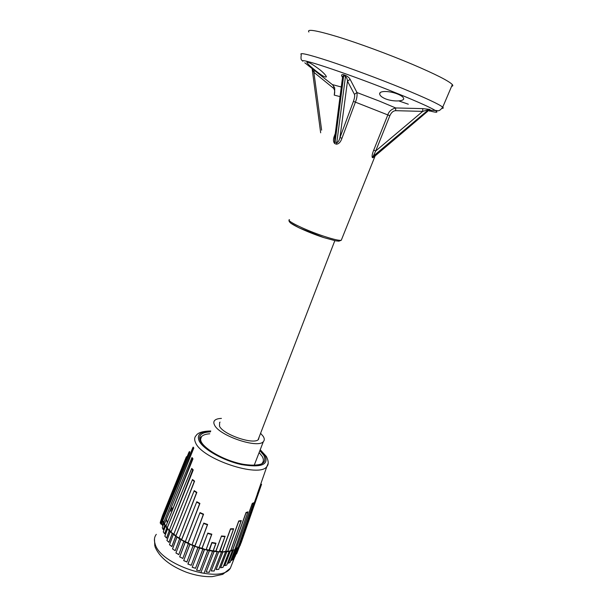 <?xml version="1.0" encoding="UTF-8"?>
<svg xmlns="http://www.w3.org/2000/svg" width="607" height="607" viewBox="0 0 607 607"><rect width="100%" height="100%" fill="white"/><g stroke="black" fill="none" stroke-linecap="round" stroke-linejoin="round"><path stroke-width="0.91" d="M308.902 32.027C306.527 28.726 316.057 30.289 337.492 36.731C358.456 43.196 388.427 54.22 412.206 64.259C435.614 74.244 448.99 81.027 452.344 84.601C453.148 85.564 452.905 86.126 451.631 86.285M313.007 68.515C309.509 65.609 307.468 63.598 306.884 62.468C307.848 61.451 312.408 64.061 320.564 70.306C324.017 73.265 325.967 75.427 326.399 76.793C325.344 77.871 320.883 75.116 313.007 68.515M342.5 77.392L341.991 76.436C341.119 74.919 341.665 74.358 343.623 74.737L345.421 75.374C347.849 76.55 349.412 77.871 350.125 79.342L356.992 92.545C357.311 95.61 356.787 98.804 355.414 102.12L341.953 138.267C340.656 142.061 338.789 144.034 336.339 144.178L334.723 143.548C333.106 141.841 333.053 139.132 334.571 135.429L335.269 133.548M385.475 98.85C381.795 97.257 379.868 95.633 379.686 93.964C379.072 90.534 389.74 90.777 397.79 94.138C401.439 95.663 403.405 97.12 403.67 98.493C404.323 101.377 393.427 101.999 385.475 98.85M428.709 110.444L428.36 109.859L373.222 156.219L375.718 150.976L422.715 111.385L395.658 110.679C393.23 110.823 391.287 112.5 389.838 115.717L375.718 150.976L373.707 150.179L387.827 114.875C388.806 111.46 391.424 109.154 395.681 107.955L422.783 108.623L429.566 109.366L430.135 109.685L429.27 110.011M429.566 109.366L422.715 111.385L422.783 108.623M334.723 143.548L334.707 137.857L342.454 77.984L342.796 76.277L343.683 75.776L335.079 142L336.786 142.66L345.489 76.421L343.683 75.776L343.623 74.737M429.149 110.019L430.113 109.806L428.959 110.224L372.956 157.752L372.326 157.539C371.765 156.303 372.228 153.844 373.707 150.179M429.802 110.269L429.445 111.164M354.435 94.313L347.485 81.163L339.966 137.577L353.426 101.377C354.609 98 354.951 95.64 354.435 94.313L356.992 92.545L379.474 101.141L395.681 107.955L395.658 110.679M332.659 84.919L334.123 87.029C334.852 86.884 334.905 89.495 334.282 94.859C335.102 91.763 334.745 89.472 333.19 87.992L313.872 72.294L321.627 130.164M372.326 157.539L373.222 156.219L373.889 156.447L428.937 110.178L430.135 109.685M333.19 87.992L333.812 86.414M320.671 132.819L312.112 68.591L313.872 72.294L314.509 70.488M345.421 75.374L345.489 76.421C346.749 77.704 347.416 79.282 347.485 81.163L350.125 79.342M341.991 76.436L342.576 76.952M341.953 138.267L339.966 137.577C339.161 140.665 338.099 142.364 336.786 142.66L336.339 144.178M335.003 135.604L334.571 135.429M373.973 156.447L372.956 157.752M220.053 422.093L219.613 422.464L219.522 426.22C223.323 434.749 254.265 445.174 258.506 439.407L259.174 436.949M193.238 447.162L193.823 448.004L163.799 522.323L193.603 448.08L193.269 447.109M163.928 522.612L164.527 523.795L189.483 463.558M191.85 457.86L192.465 458.831L191.789 457.944M191.987 457.534L192.973 458.824L165.984 526.14L192.465 458.831M167.221 527.794L166.06 526.208L167.236 527.733L191.729 468.429L192.685 469.917L191.63 468.885M191.729 468.429L193.246 469.909L169.376 530.139L192.685 469.917M171.053 531.846L169.474 530.207L171.068 531.747L192.502 479.515L171.121 531.815L171.128 532.324L173.837 534.13L194.354 481.207L192.502 479.765M192.502 479.515L194.574 481.131L173.837 534.13M176.607 536.823L175.772 536.224L171.895 546.588L169.474 544.707L171.857 546.467L175.696 536.186L173.382 534.41L173.951 534.19L175.924 535.693L194.232 490.661L175.992 535.761L176.076 536.284L179.232 537.977L196.63 492.429L194.263 490.904M194.232 490.661L196.85 492.353L179.232 537.977M178.928 538.083L181.637 539.433L196.797 501.739L181.728 539.509L181.888 540.033L185.385 541.543L199.695 503.499L196.85 501.966M196.797 501.739L199.908 503.415L185.385 541.543M185.105 541.664L188.033 542.855L200.044 512.596L188.14 542.924L191.539 544.874L192.085 544.699L203.368 514.266L200.113 512.809M200.044 512.596L203.573 514.167L192.085 544.699M191.85 544.828L194.885 545.822L203.777 523.082L195.006 545.883L195.279 546.383L199.119 547.355L207.435 524.569L203.861 523.287M203.777 523.082L207.624 524.471L199.119 547.355M198.929 547.476L201.972 548.235L207.806 533.075L202.101 548.288L205.735 549.661L206.228 549.396L211.668 534.289L207.898 533.265M207.806 533.075L211.843 534.183L206.228 549.396M206.092 549.51L209.043 550.018L211.904 542.461L215.986 543.197L213.285 550.777L215.857 551.11L221.502 535.973L215.986 551.141L219.355 551.786L225.015 536.436L221.593 536.133M225.015 536.436L219.825 551.422L222.185 551.475L230.523 528.796L233.649 528.743L225.751 551.346L227.822 551.118L238.756 520.958L241.29 520.571L230.88 550.549L232.595 550.063L246.032 512.513L247.944 511.853L246.457 512.809L247.808 512.338M253.468 502.786L252.292 503.658L236.366 548.356L252.224 503.522L253.46 502.816M257.307 494.189L257.937 493.104L258.028 493.559L257.307 494.189L239.097 546.027L257.952 493.051M221.426 418.413C218.194 418.519 215.955 419.187 214.711 420.416C213.588 421.592 213.535 423.14 214.552 425.067C219.165 435.727 258.127 448.877 263.362 441.615C264.629 440.28 264.584 438.527 263.218 436.357L260.585 433.292M167.039 522.134L166.417 519.213M213.087 550.868L206.281 549.54M171.121 531.815L168.89 530.169L167.266 527.802L191.645 468.794M166.068 526.406L164.52 523.894L191.744 458.073M164.535 523.856L162.759 520.525M189.02 452.094L162.244 517.149L162.395 518.613L189.566 452.64L189.088 451.934L189.346 452.564M186.311 456.942L162.653 515.328L186.486 457.306M172.206 507.869L171.068 507.96M240.88 543.25L241.207 542.612M239.097 546.027L240.167 545.291M236.449 548.333L238.058 547.537M246.457 512.809L246.108 512.657L232.693 550.056L234.757 549.767L235.008 549.13M239.234 521.307L238.839 521.11L227.936 551.126L228.27 551.452L230.819 550.587L241.184 520.753L239.234 521.307L241.032 521.026M231.055 529.19L230.614 528.947L222.306 551.497L222.663 551.862L225.675 551.368L233.52 528.894L231.055 529.19L233.27 529.152M187.168 456.305L162.896 515.32M189.627 451.502L189.725 452.572L162.714 518.613M213.178 550.777L215.834 543.318L211.995 542.62L209.339 550.374M186.751 456.593L187.153 456.343M261.291 484.386L257.952 493.392M257.543 494.265L258.028 493.559M252.58 503.772L253.491 503.157M222.063 536.429L224.658 536.656M175.893 535.814L173.959 534.395L175.992 535.761M181.607 539.57L179.346 538.219L181.728 539.509M187.988 542.992L185.484 541.77L188.14 542.924M195.097 546.163L192.169 544.911L195.006 545.883M232.693 550.056L230.781 550.67M202.237 548.599L199.172 547.537L202.101 548.288M227.936 551.126L225.675 551.368M206.221 549.525L209.172 550.056M213.08 550.875L215.986 551.141M219.734 551.437L222.063 551.619L219.772 551.52M163.283 531.914L164.641 533.834L163.283 531.914M162.281 527.726L163.86 523.371L162.281 527.726L163.245 529.615L162.691 528.636M162.706 521.292L161.841 523.651L162.152 524.789M160.923 523.272L161.007 523.932M162.274 516.853L160.362 523.181M200.955 572.704L204.073 573.228L212.541 551.202L209.423 550.648L200.841 572.758L209.339 550.625L207.829 550.306L199.9 570.982L207.746 550.299L204.551 549.525L196.66 570.148L199.847 570.899M206.251 571.976L209.248 572.272L217.154 551.771L214.165 551.437L206.137 572.037L214.081 551.422L212.625 551.209L204.073 573.228M211.35 570.906L214.165 570.967L221.517 551.991L218.702 551.884L211.236 570.967L218.611 551.892M216.168 569.48L218.77 569.313L225.546 551.854L222.951 551.983L216.062 569.548L222.875 551.975L221.578 551.983L214.165 570.967M229.196 551.49L223.012 567.378L220.546 567.788L222.997 567.325L229.15 551.49M233.08 550.337L232.443 550.557L226.79 565.056L224.628 565.694L226.783 565.011L232.405 550.579L230.44 551.141M229.074 562.932L230.091 562.386L235.137 549.456L234.522 549.988M231.882 560.253L232.876 559.479M234.241 557.347L235.159 556.376M239.272 546.217L236.077 554.32L236.905 553.159M162.646 515.297L160.202 522.581M192.313 567.257L195.53 568.22L202.844 549.062L199.62 548.083L192.199 567.302L199.536 548.053L198.011 547.537L191.235 565.322L197.92 547.514L194.726 546.346L187.995 564.062L191.182 565.223M183.792 560.587L186.895 561.923L193.056 545.685L189.938 544.35L183.686 560.625L189.862 544.304L188.405 543.629L182.798 558.47L188.322 543.599L185.332 542.112L179.771 556.869L182.745 558.364M176.015 552.947L178.807 554.57L183.8 541.292L181 539.684L175.924 552.977L180.932 539.638L179.649 538.849L175.203 550.708L179.573 538.811L177.077 537.195M175.203 550.708L172.502 548.903L175.15 550.587M172.289 533.561L169.004 542.37L166.895 540.45L168.966 542.248L172.221 533.507M166.895 540.45L170.188 531.603L169.307 530.738L166.568 538.106L164.808 536.178L166.538 537.984L169.247 530.693L167.752 529.243M237.109 548.493L235.956 549.001L231.707 560.329M230.091 562.431L235.167 549.426L229.916 562.522M220.546 567.788L226.783 551.733L225.607 551.846L218.77 569.313M217.23 551.771L209.248 572.272M199.9 570.982L196.66 570.148M203.853 549.335L202.935 549.077L195.53 568.22M191.235 565.322L187.995 564.062M187.889 564.1L194.642 546.308L193.14 545.716L186.895 561.923M182.798 558.47L179.771 556.869M179.672 556.9L185.264 542.066L183.883 541.33L178.807 554.57M161.834 523.666L162.706 521.276M429.566 110.876C436.79 112.811 438.694 112.674 435.28 110.459C430.257 107.401 417.965 101.877 398.404 93.91C354.169 75.867 298.773 57.141 302.832 61.239C302.18 59.835 300.275 61.057 301.3 54.751C298.743 52.141 307.954 54.243 328.941 61.057C349.48 67.84 378.996 78.811 402.562 88.44C425.765 98.008 439.149 104.245 442.723 107.173C443.634 107.993 443.398 108.372 442.025 108.312M341.286 86.998L332.295 84.563L304.797 62.794M289.524 219.688C285.093 220.349 306.269 230.569 324.707 236.518C333.691 239.416 339.207 240.668 341.263 240.281L341.597 239.462M353.426 101.377L389.838 115.717M334.199 95.094L340.041 96.612M398.784 100.906L408.306 104.199M323.675 237.557C306.277 231.957 286.261 222.283 290.358 221.593M209.726 433.793C205.834 434.051 203.11 434.976 201.562 436.585C200.325 437.086 200.181 438.755 201.122 441.6C204.164 448.194 219.408 457.746 235.061 462.291C251.321 467.299 262.421 464.461 262.156 463.209C263.81 461.396 263.779 459.059 262.065 456.198L259.121 452.556M259.864 450.652L263.779 455.25C267.657 464.173 260.13 467.079 241.199 463.968C223.649 460.22 204.096 449.127 200.348 441.054C198.034 435.34 201.395 432.283 210.439 431.873M210.675 431.243C200.515 431.41 196.645 434.582 199.081 440.765C202.95 449.157 223.293 460.705 241.548 464.598C261.23 467.83 269.038 464.803 264.978 455.523L260.107 450.022M268.127 463.445L266.845 466.563C259.546 478.316 201.532 458.975 195.545 442.617C194.187 439.688 194.399 437.313 196.182 435.5C197.867 432.67 202.73 431.16 210.773 430.978M221.502 535.973L225.159 536.292M235.046 549.085L236.366 548.356L235.046 549.085M200.469 439.536L201.562 436.585L200.439 438.891M216.175 551.452L213.224 550.89M228.133 551.399L225.713 551.422M162.479 518.666L163.002 520.032M193.383 448.019L193.041 447.298M193.959 481.154L192.51 480.023M196.19 492.398L194.354 491.207M199.225 503.491L197.032 502.308M202.875 514.288L200.378 513.173M206.941 524.638L204.21 523.659M211.19 534.41L208.315 533.629M215.379 543.5L212.473 542.969M162.98 520.1L162.782 518.909M236.123 548.5L236.609 548.546M232.291 550.17L232.883 550.299M164.618 533.712L166.766 527.908L165.438 526.11L163.298 531.899M165.453 526.079L163.245 531.929M164.421 524.744L164.148 523.242M164.224 523.393L164.444 524.084M161.09 524.251L162.676 519.964L162.365 518.568M162.653 518.636L162.843 519.486M162.896 519.751L161.09 524.372M162.281 517.058L162.646 516.117M162.221 518.332L160.347 523.409M156.31 534.342C154.337 536.914 153.912 540.025 155.028 543.66C159.649 564.76 220.478 584.473 230.319 568.296L232.314 563.197M172.327 510.252L169.664 511.367M234.962 556.824L239.029 546.156M236.07 554.343L239.249 546.209L236.077 554.32M234.014 557.575L237.656 548.25M231.396 560.564L235.911 549.016L235.114 549.115M228.262 563.281L233.308 550.329M224.628 565.694L230.25 551.255M218.801 569.374L216.062 569.548M214.203 571.035L211.236 570.967M209.286 572.348L206.137 572.037M204.119 573.304L200.841 572.758M196.547 570.193L204.369 549.472M195.583 568.311L192.199 567.302M186.948 562.029L183.686 560.625M178.86 554.684L175.924 552.977M172.502 548.903L176.925 537.081M169.474 544.707L173.336 534.365L172.684 533.826M164.808 536.178L167.494 528.932M167.251 528.485L166.819 527.961L164.641 533.834M164.793 525.427L163.245 529.615M164.11 523.173L163.495 522.551L162.418 525.472M170.324 509.774L172.881 508.871M214.362 551.088L216.13 551.399M219.559 551.642L221.327 551.611M226.995 551.346L228.02 551.338M230.751 550.739L232.17 550.291M238.263 546.953L238.817 546.315M171.796 508.302L170.886 508.416M165.893 526.277L166.91 527.513M170.628 531.52L171.098 532.104M173.837 534.319L175.787 535.784M178.997 538.09L179.642 538.409M181.364 539.471L181.766 539.782M185.681 541.869L188.185 543.136M191.782 544.858L193.041 545.268M199.893 547.772L202.207 548.553M205.955 549.601L207.64 549.889M162.797 520.457L162.911 519.827M160.901 522.65L162.281 518.894M228.998 551.497L226.859 551.733L220.645 567.712M230.334 551.209L224.727 565.61M233.369 550.329L228.346 563.19M239.219 546.201L238.088 547.461M237.701 548.212L234.082 557.476M162.532 516.216L162.82 515.442M160.362 523.287L162.206 518.302M162.41 525.351L163.465 522.506L162.957 521.785M176.986 537.127L172.585 548.872M173.42 534.221L169.55 544.684M171.933 533.28L170.226 531.649L166.963 540.42M167.524 528.978L164.869 536.148M163.237 529.486L164.755 525.381M230.023 562.423L235.046 549.145M207.731 549.904L207.746 550.299L207.89 549.942M375.407 155.24L341.263 240.281L338.858 241.169L335.701 240.85L323.797 237.603L299.099 227.853L290.662 223.11C289.228 221.76 288.727 220.849 289.152 220.371M452.344 84.601L442.723 107.173C438.55 112.462 438.171 110.337 435.28 110.459L428.959 110.239M306.884 62.468L307.043 62.035M379.686 93.964L380.157 92.742M334.821 240.683L258.096 439.756M257.262 494.06L266.845 466.563C268.833 464.438 268.666 461.062 266.336 456.411L260.221 449.719M263.362 441.615L254.212 465.266M192.905 447.488L162.934 520.207M261.571 484.242L241.04 543.09M258.043 494.06L240 545.776M253.407 503.507L237.891 548.03M247.717 512.505L234.757 549.767M241.062 520.996L230.713 550.815M166.075 526.406L167.236 527.923M241.199 520.707L230.819 550.587M234.712 557.051L230.319 568.296L222.731 574.366L212.154 576.65C204.043 576.908 195.492 575.444 186.486 572.272C169.952 565.823 159.482 557.355 155.066 546.861M232.739 559.73L237.132 548.485M236.684 553.713L239.689 546.05M154.808 546.034L154.474 538.887M171.69 508.271L170.908 508.347M160.893 522.635L160.938 523.234"/></g></svg>
